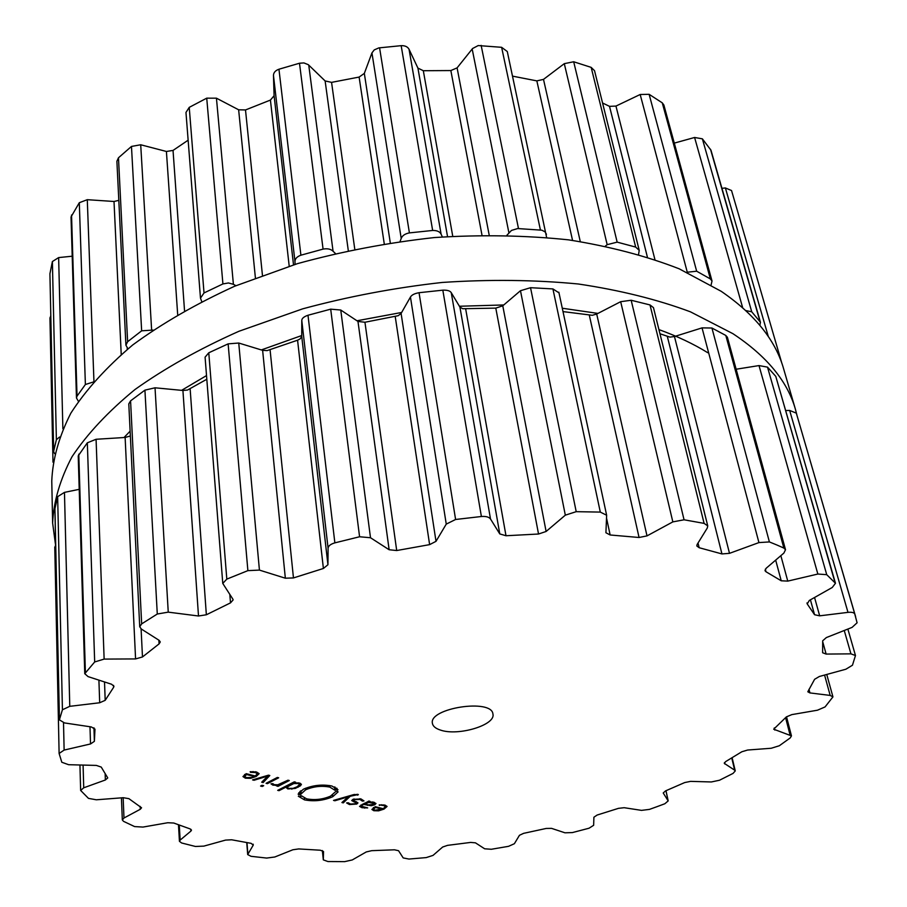 <?xml version="1.0" encoding="UTF-8"?>
<svg xmlns="http://www.w3.org/2000/svg" width="907" height="907" viewBox="0 0 907 907"><rect width="100%" height="100%" fill="white"/><g stroke="black" fill="none" stroke-linecap="round" stroke-linejoin="round"><path stroke-width="1.36" d="M707.732 352.698C693.628 343.968 677.359 336.27 658.924 329.592C677.359 336.27 693.628 343.968 707.732 352.698M597.94 313.414L562.283 308.233L597.94 313.414M503.782 304.956L459.418 306.249L503.782 304.956M401.654 312.462L356.961 320.772L401.654 312.462M301.736 335.533L261.318 349.932L301.736 335.533M206.524 375.566L181.581 390.35L206.524 375.566M130.132 431.165L124.01 437.537L130.132 431.165M721.178 291.294L679.162 268.801C646.408 256.023 609.527 246.375 568.508 239.845C525.652 235.344 480.959 234.584 434.442 237.555C387.674 242.702 341.996 251.409 297.417 263.654L234.766 286.181C196.082 303.834 162.081 323.414 132.739 344.932C106.493 367.142 85.859 389.885 70.837 413.184C59.057 436.403 52.697 458.999 51.767 480.982L52.629 523.056L55.576 545.198L52.629 523.056C53.592 501.582 60.066 479.452 72.05 456.675C87.333 433.784 108.33 411.393 135.041 389.477C164.904 368.219 199.517 348.821 238.892 331.293L302.666 308.845C348.05 296.566 394.534 287.768 442.106 282.462C489.406 279.299 534.824 279.81 578.326 283.993C619.946 290.195 657.314 299.469 690.442 311.827L732.867 333.651L690.442 311.827C657.314 299.469 619.946 290.195 578.326 283.993C534.824 279.81 489.406 279.299 442.106 282.462C394.534 287.768 348.05 296.566 302.666 308.845L238.892 331.293C199.517 348.821 164.904 368.219 135.041 389.477C108.33 411.393 87.333 433.784 72.05 456.675C60.066 479.452 53.592 501.582 52.629 523.056L51.767 480.982C52.697 458.999 59.057 436.403 70.837 413.184C85.859 389.885 106.493 367.142 132.739 344.932C162.081 323.414 196.082 303.834 234.766 286.181L297.417 263.654C341.996 251.409 387.674 242.702 434.442 237.555C480.959 234.584 525.652 235.344 568.508 239.845C609.527 246.375 646.408 256.023 679.162 268.801L721.178 291.294C754.715 314.276 775.542 340.17 783.671 368.979C775.542 340.17 754.715 314.276 721.178 291.294M796.879 414.93L795.439 409.386C787.514 381.246 766.653 355.998 732.867 333.651C766.653 355.998 787.514 381.246 795.439 409.386L796.879 414.93M731.541 190.538L781.63 362.505L731.541 190.538L725.385 187.953L721.938 188.327M759.862 325.307L760.44 322.257L710.986 150.233L702.369 138.828L694.592 137.479L674.286 143.113M711.099 284.957L712.018 281.023L663.867 105.008L662.257 102.831L649.129 94.317L640.183 94.498L615.955 106.074L609.515 106.346L602.565 102.99M638.585 254.311L639.22 250.355L594.527 70.689L591.171 67.379L573.689 61.767L564.29 63.66L543.497 79.385L536.842 80.882L512.557 76.143M546.615 237.43L507.285 51.529L501.628 47.311L478.227 45.554L472.592 48.513L457.094 67.878L450.847 70.553L423.32 70.723L417.923 68.104L409.046 49.261C407.628 46.722 404.998 45.531 401.166 45.667L378.82 47.901L374.228 49.919L371.949 52.901L364.331 73.399L359.115 77.072L331.565 82.367L325.125 80.938L308.289 64.669L303.902 62.923L299.491 63.229L278.948 69.227C275.411 70.508 273.585 72.549 273.46 75.372L274.095 95.734L270.422 100.076L245.502 109.951L238.643 109.792L216.444 98.183L206.728 98.16L189.234 107.366L185.969 112.445L200.481 298.154L201.728 301.532M188.134 140.2L173.033 150.426L166.412 151.469L140.71 144.769L131.47 146.435L118.477 157.773L116.89 161.253L125.914 345.182L127.921 348.787M118.817 200.356L114.01 201.479L87.287 199.687L79.306 202.715L71.029 216.943L76.471 397.992L78.376 401.257M72.209 256.205L58.638 257.588L52.391 261.545L49.919 273.755L53.672 451.584L54.59 453.67M50.769 315.704L49.998 318.176M781.63 362.505L781.902 363.458M780.655 359.319L779.941 358.265M760.44 322.257L751.722 311.781L745.86 310.591M712.018 281.023L710.351 278.925L696.655 271.204L686.916 272.259M639.22 250.355L635.671 247.078L617.157 242.135L607.168 244.663L605.423 246.058M546.445 234.289L544.982 231.784L541.774 230.185L517.659 228.553L511.48 230.423L506.945 235.185M409.046 49.261L441.119 234.244L442.378 236.908M441.119 234.244C439.85 231.648 437.027 230.389 432.65 230.457L409.408 232.895C405.044 233.745 402.311 235.582 401.211 238.439L400.1 241.409M49.919 273.755L53.672 451.584M53.706 451.085L56.381 439.725L59.533 437.027M308.743 65.077L333.062 251.228L335.386 253.484M333.062 251.228C330.749 249.017 327.427 248.314 323.073 249.108L300.897 255.196C296.906 256.681 294.934 258.835 294.979 261.658L295.07 264.368M71.54 215.027L77.027 396.132L76.471 397.992M77.027 396.132L85.383 384.5L93.342 381.994M216.444 98.183L233.394 284.31L235.922 285.694M233.394 284.31L228.462 282.961L222.918 283.936L204.018 292.95L200.481 298.154M118.477 157.773L127.626 341.712L125.914 345.182M127.626 341.712L141.651 330.817L153.113 330.069M440.575 730.112C435.655 728.548 432.922 726.292 432.412 723.367C428.512 708.05 492.082 698.322 492.932 714.104C495.857 724.976 458.284 736.337 440.575 730.112M657.178 806.606L664.842 803.749L668.187 800.904L663.221 792.99L665.5 790.915L684.706 782.56L690.59 781.369L711.349 781.959L719.512 780.235L733.049 773.41L735.26 770.916L734.659 770.179L724.274 763.343L725.702 761.563L741.813 751.767L747.629 750.032L771.245 748.252L779.328 745.747L790.235 737.913L791.46 735.883L773.705 729.205L786.358 716.904L791.822 714.614L817.468 710.204L825.064 706.927L832.943 696.882L830.177 695.42L809.94 692.925L807.808 691.78L814.611 679.286L819.361 676.486L845.857 669.23L852.455 665.228L855.471 655.534L850.936 653.856L826.13 654.072L822.626 652.757L822.694 640.784L826.345 637.576L852.07 627.395L857.092 622.792L854.779 614.039C854.054 612.554 851.798 611.987 847.988 612.361L819.679 615.83L814.554 614.719L807.219 603.915L809.327 600.445L832.229 587.498L835.472 583.28L826.731 574.675L817.853 574.04L787.764 581.115L781.233 580.786L765.996 571.761L764.986 570.639L766.166 568.258L783.875 553.077L785.519 549.721L783.863 548.066L776.789 544.948L769.397 541.933L758.932 542.59L729.5 553.338L721.949 553.928L699.172 547.726L696.814 545.98L697.132 544.472L707.301 527.999L707.743 525.879L704.104 523.384L684.059 519.79L672.835 521.888L647.008 535.89L639.061 537.488L610.15 534.983L605.921 532.749L606.636 515.233L600.298 512.092L576.206 511.673L565.322 515.165L546.105 531.468L538.531 534.019L505.993 535.742L499.78 533.917L490.506 518.997C488.986 516.99 485.948 516.162 481.39 516.502L455.597 519.484L446.255 524.11L436.006 541.332L429.623 544.631L396.699 550.538L389.137 549.744L370.498 537.738L359.58 536.763L334.864 542.862C330.602 544.109 328.345 545.889 328.085 548.202L327.937 564.744L323.391 568.474L293.46 577.929L285.342 578.201L259.425 570.095L247.883 570.639L226.807 579.12L222.771 583.428L232.816 599.051L233.133 599.901L230.503 602.872L206.354 614.776L198.497 616L168.249 612.146L157.285 614.016L141.662 623.88L139.723 626.76L141.356 629.05L159.122 640.331L160.278 641.952L159.076 643.891L142.478 656.963L135.574 658.924L104.135 659.094L94.679 661.963L84.759 673.697L88.058 676.611L111.595 684.252L113.953 686.316L113.613 687.313L105.189 700.317L99.691 702.755L69.771 706.326L62.424 709.784L59.386 719.852L64.51 722.936L91.29 726.938L94.986 729.149L94.385 741.325L90.53 743.955L64.125 750.078L59.114 753.468L61.812 762.254L68.615 764.703L96.369 765.417L101.244 767.084L107.752 777.923L105.371 779.986L83.727 787.798L80.644 790.439L88.478 798.375L96.346 799.793L123.261 797.707L128.896 798.659L141.56 807.774L140.279 809.282L123.987 818.012L122.32 819.939L123.545 821.345L134.599 826.583L142.977 827.071L167.738 822.74L173.747 823.023L190.062 828.896L191.49 830.098L190.935 831.073L180.153 840.086L179.439 841.333L181.649 842.988L195.424 846.469L203.86 846.118L225.571 840.097L231.636 839.78L251.114 843.34L253.234 845.143L247.69 854.575L251.035 856.31L266.669 858.067L274.821 856.99L292.882 849.768L298.732 848.929L320.33 850.222L323.516 851.514L323.311 859.859L327.892 861.537L344.66 861.639L352.256 859.949L366.247 851.956L371.7 850.675L394.466 849.802L398.547 850.709L403.196 857.92L408.955 859.054L426.233 857.591L433.036 855.392L442.684 847.013L447.559 845.358L470.642 842.422L475.438 842.83L484.655 848.793L491.345 849.269L508.566 846.322L514.382 843.714L519.45 835.29L523.577 833.352L546.195 828.454L551.547 828.363L564.982 832.807L572.408 832.581L589.017 828.227L593.643 825.302L593.904 817.218L597.135 815.042L618.483 808.341L624.197 807.706L641.51 810.37L649.435 809.395L657.178 806.606M255.4 772.537L257.407 773.943L255.128 775.961L246.171 773.671L242.951 776.573L245.321 778.172L250.615 778.342L256.228 776.449L259.153 773.671L256.568 771.993L250.162 771.71L250.479 772.345L255.4 772.537L255.332 771.721M263.166 782.582L269.798 775.519L268.483 775.168L252.554 779.884L254.039 780.269L267.735 776.075L261.692 782.208L263.166 782.582L263.019 780.859M266.068 783.319L267.406 783.648L278.664 777.798L277.338 777.458L266.068 783.319M260.581 786.052L262.225 786.46L263.688 785.711L262.032 785.292L260.581 786.052M274.277 784.691L272.803 783.637L270.978 783.841L272.928 785.156L278.211 785.247L276.714 786.018L278.041 786.346L289.299 780.542L287.984 780.201L277.78 784.793L274.277 784.691M299.412 783.036L294.151 782.911L295.603 782.163L294.299 781.834L277.701 790.348L279.016 790.677L285.784 787.208L287.87 788.943L295.274 788.432L300.523 785.757L301.43 784.317L299.412 783.036M298.834 794.883L298.97 794.101L298.12 794.147L303.357 789.226C312.7 785.201 322.246 784.136 331.985 786.04L337.994 789.759L336.769 789.181L334.944 790.258L329.842 787.117C321.611 785.519 313.55 786.414 305.648 789.804L300.228 794.747L298.834 794.883M306.589 798.818C314.74 800.359 322.722 799.475 330.511 796.153L336.043 791.255L337.427 791.131L337.257 791.902L338.107 791.856L332.733 796.72C323.538 800.643 314.128 801.686 304.503 799.872L298.335 796.244L299.593 796.811L301.373 795.745L306.589 798.818M358.356 794.509L353.56 794.645L333.527 800.405L334.898 800.756L348.231 796.788L341.928 802.536L343.277 802.876L350.238 796.255L358.356 794.509M360.941 798.908L352.97 799.362L351.701 800.564L356.372 803.001L355.589 803.749L350.499 804.056L348.209 802.763L346.61 802.944L349.478 804.554L356.791 804.044L357.982 802.876L353.367 800.428L354.172 799.668L359.932 799.441L362.335 801.085L363.979 800.904L360.941 798.908M375.997 803.557L373.684 802.196L368.945 801.913L370.067 801.369L368.854 801.062L359.535 806.368L361.961 807.706L367.675 807.899L361.19 806.221L362.505 805.053L363.764 804.441L371.212 805.722L374.636 804.826L375.997 803.511M383.842 805.609L385.452 806.856L383.083 808.681L375.26 806.674L371.893 809.452L373.809 810.711L378.604 810.835L384.012 809.101L387.074 806.448L384.976 805.11L379.194 804.894L383.842 805.609L383.752 804.86M785.813 410.531L789.668 410.452L796.312 413.127L855.618 616.703M835.472 583.28L775.78 376.371L835.018 582.532M736.144 369.228L759 365.578L767.515 367.131L775.78 376.371M785.519 549.721L727.403 337.279L725.793 335.443L783.863 548.066M659.967 333.765L669.91 337.109L674.457 336.531L702.041 327.88L711.927 328.017L725.793 335.443M707.743 525.879L653.459 307.62L650.002 304.933L704.104 523.384M563.009 311.589L592.282 315.296L596.704 314.049L620.671 301.691L631.159 300.251L650.002 304.933M558.905 292.802L552.919 288.925L600.298 512.092M222.771 583.428L205.084 357.165L208.78 352.789L228.133 343.866L238.745 343.027L262.622 350.329L267.066 350.624L297.575 340.204L300.104 338.901L301.736 336.44L301.782 320.477C301.827 318.414 303.89 316.668 307.995 315.251L330.692 309.162L340.749 310.024L357.97 321.441L364.943 322.246L398.207 315.693L401.098 313.425L410.452 297.054C411.699 294.934 414.567 293.494 419.045 292.712L442.82 290.161C447.287 289.991 450.099 290.83 451.255 292.678L459.917 307.088L462.717 308.731L495.789 308.119L502.773 305.806L520.471 290.716L530.538 287.7L552.919 288.925M55.656 545.096L54.817 547.443M79.215 489.338L64.465 492.376L57.651 496.662L54.93 508.634M130.37 435.984L125.132 437.469L96.074 439.271L87.333 442.809L78.217 455.87L84.759 673.697M206.819 379.239L187.522 390.044L182.919 390.475L155.029 387.799L144.927 390.146L130.574 400.86L128.794 403.898L139.723 626.76M250.423 771.676L250.479 772.345M253.971 779.464L254.039 780.269M267.678 775.417L267.735 776.075M267.316 782.673L267.406 783.648M262.123 785.315L262.225 786.46M277.95 785.383L278.041 786.346M294.061 781.947L294.151 782.911M278.925 789.725L279.016 790.677M285.694 786.244L285.784 787.208M298.822 792.684L298.97 794.101M299.911 791.494L300.228 794.747M300.092 791.335L300.364 794.022M300.897 790.7L301.226 793.965M334.581 786.913L334.944 790.258M335.182 787.208L335.431 789.453M336.656 788.126L336.769 789.181M337.007 788.421L337.166 789.895M300.852 795.824L300.931 796.539M337.177 791.153L337.257 791.902M334.819 800.031L334.898 800.756M348.163 796.199L348.231 796.788M343.118 801.448L343.277 802.876M350.159 795.62L350.238 796.255M357.721 794.373L357.812 795.167M368.843 801.062L368.945 801.913M363.662 803.591L363.764 804.441M379.319 804.883L379.387 805.461M246.523 773.762L246.591 774.533L254.175 776.471L251.602 777.469L246.375 777.616L244.686 776.437L246.591 774.533M254.107 775.7L254.175 776.471M287.338 786.879L293.8 783.557L298.176 783.535L299.718 784.51L296.918 786.845L293.086 788.342L288.743 788.364L287.19 787.367L287.202 785.473M368.253 804.883L364.705 803.976L368.934 802.4L374.376 803.636L373.412 804.532L368.265 804.883M364.614 803.126L364.705 803.976M375.419 806.72L375.509 807.445L382.13 809.135L374.852 810.212L373.491 809.282L375.509 807.445M382.04 808.409L382.13 809.135M725.385 187.953L768.32 336.576M710.498 149.247L759.964 321.339M702.369 138.828L751.722 311.781M694.592 137.479L742.663 307.7M662.257 102.831L710.351 278.925M649.129 94.317L696.655 271.204M640.183 94.498L687.245 272.089M615.955 106.074L654.899 259.481M609.515 106.346L647.36 256.987M591.171 67.379L635.671 247.078M573.689 61.767L617.157 242.135M564.29 63.66L607.168 244.663M543.497 79.385L580.265 241.523M536.842 80.882L572.555 240.389M501.628 47.311L540.413 229.981M481.141 45.373L518.487 228.564M472.173 49.001L508.884 232.714M457.094 67.878L489.179 235.015M450.847 70.553L481.98 235.094M423.32 70.723L452.74 236.205M417.923 68.104L447.525 236.534M401.166 45.667L432.65 230.457M379.568 47.788L409.408 232.895M52.391 261.545L56.381 439.725M371.949 52.901L401.211 238.439M58.638 257.588L62.878 428.773M364.331 73.399L390.282 242.838M359.115 77.072L384.251 243.779M331.565 82.367L354.773 249.198M325.125 80.938L348.288 250.559M299.491 63.229L323.073 249.108M278.948 69.227L300.897 255.196M79.306 202.715L85.383 384.5M273.46 75.372L294.979 261.658M87.287 199.687L93.943 381.291M274.095 95.734L293.517 264.844M114.01 201.479L121.221 354.399M270.422 100.076L289.208 266.182M127.207 348.05L127.263 349.32M245.502 109.951L262.44 275.263M238.643 109.792L255.4 277.893M206.728 98.16L222.918 283.936M189.234 107.366L204.018 292.95M131.47 146.435L141.651 330.817M140.71 144.769L151.605 329.615M166.412 151.469L177.681 314.616M173.033 150.426L184.529 310.704M665.942 790.723L668.062 800.609M731.768 758.003L734.659 770.179M724.432 762.628L724.738 763.921M785.587 717.664L789.997 734.738M774.295 727.936L774.839 730.09M824.576 675.057L830.177 695.42M808.976 689.343L809.94 692.925M844.247 630.49L850.936 653.856M323.311 859.859L322.359 850.551L323.311 859.757M822.796 642.043L826.13 654.072M796.312 413.127L854.779 614.039M789.668 410.452L847.988 612.361M246.976 842.66L247.872 853.929M814.554 597.486L819.679 615.83M253.166 844.179L253.234 845.143M810.416 599.822L814.554 614.719M806.958 602.951L807.219 603.915M767.515 367.131L826.731 574.675M759 365.578L817.853 574.04M179.28 825.143L180.153 840.086M780.848 555.662L787.764 581.115M190.821 829.236L190.935 831.073M775.666 560.107L781.233 580.786M765.315 569.177L765.996 571.761M711.927 328.017L769.397 541.933M702.041 327.88L758.932 542.59M123.148 797.718L123.987 818.012M674.457 336.531L729.5 553.338M140.143 806.38L140.279 809.282M667.371 336.644L721.949 553.928M698.027 543.021L699.172 547.726M631.159 300.251L684.059 519.79M620.671 301.691L672.835 521.888M83.081 765.077L83.727 787.798M596.704 314.049L647.008 535.89M105.155 773.864L105.371 779.986M589.323 315.273L639.061 537.488M606.568 518.248L610.15 534.983M530.538 287.7L576.206 511.673M520.471 290.716L565.322 515.165M63.513 722.743L64.125 750.078M502.773 305.806L546.105 531.468M89.986 726.745L90.53 743.955M495.789 308.119L538.531 534.019M465.688 309.026L505.993 535.742M459.917 307.088L499.78 533.917M451.255 292.678L490.506 518.997M442.82 290.161L481.39 516.502M54.919 507.705L59.431 719.432M419.045 292.712L455.597 519.484M57.651 496.662L62.424 709.784M410.452 297.054L446.255 524.11M64.465 492.376L69.771 706.326M401.098 313.425L436.006 541.332M98.908 680.125L99.691 702.755M395.237 316.622L429.623 544.631M104.52 681.951L105.189 700.317M364.943 322.246L396.699 550.538M113.534 685.375L113.613 687.313M357.97 321.441L389.137 549.744M340.749 310.024L370.498 537.738M330.692 309.162L359.58 536.763M78.784 454.18L85.383 672.155M307.995 315.251L334.864 542.862M87.333 442.809L94.679 661.963M301.782 320.477L328.085 548.202M96.074 439.271L104.135 659.094M301.736 336.44L327.937 564.744M125.132 437.469L135.574 658.924M297.575 340.204L323.391 568.474M141.095 628.868L142.478 656.963M270.093 349.955L293.46 577.929M158.872 640.172L159.076 643.891M262.622 350.329L285.342 578.201M238.745 343.027L259.425 570.095M228.133 343.866L247.883 570.639M130.574 400.86L141.662 623.88M208.78 352.789L226.807 579.12M144.927 390.146L157.285 614.016M155.029 387.799L168.249 612.146M182.919 390.475L198.497 616M229.834 594.573L230.503 602.872M190.153 389.012L206.354 614.776M245.241 777.174L245.321 778.172M250.559 777.696L250.615 778.342M256.148 775.372L256.228 776.449M253.087 771.528L253.144 772.208M272.792 783.637L272.928 785.156M275.399 784.884L275.456 785.473M287.78 788.036L287.87 788.943M291.793 788.557L291.861 789.215M295.194 787.65L295.274 788.432M298.12 786.188L298.21 787.174M300.285 783.319L300.523 785.757M305.489 788.251L305.648 789.804M329.683 785.553L329.842 787.117M304.321 798.081L304.503 799.872M332.54 794.963L332.733 796.72M354.478 794.419L354.546 795.042M357.131 794.283L357.211 795.008M353.152 799.271L353.424 801.675M355.034 801.334L355.136 802.23M349.388 803.693L349.478 804.554M356.53 801.822L356.791 804.044M354.081 798.92L354.172 799.668M359.841 798.67L359.932 799.441M361.848 806.833L361.961 807.706M364.58 807.491L364.659 808.137M362.403 804.203L362.505 805.053M367.358 804.656L367.448 805.382M371.144 805.155L371.212 805.722M374.342 802.378L374.636 804.826M373.684 809.645L373.809 810.711M383.899 808.25L384.012 809.101M381.756 804.724L381.836 805.325M244.811 774.419L244.913 775.768M289.866 784.102L289.957 785.065M298.097 782.775L298.176 783.535M293.664 782.151L293.8 783.557M372.539 801.947L372.63 802.706M368.775 801.096L368.934 802.4M366.054 802.423L366.156 803.273M373.673 807.491L373.797 808.568M783.671 368.979L795.439 409.386L783.671 368.979M52.991 462.196L49.953 317.79M668.187 800.904L665.999 790.7M735.26 770.916L732.13 757.776M791.46 735.883L786.516 716.768M832.943 696.882L826.753 674.468M855.471 655.534L847.864 629.061M247.69 854.575L246.749 842.614M179.439 841.333L178.486 824.848M122.32 819.939L121.425 797.854M80.644 790.439L79.941 764.998M606.636 515.233L558.848 292.19M59.114 753.468L54.771 547.102M94.351 740.543L93.943 727.777M59.386 719.852L54.873 508.181M356.224 801.72L356.372 803.001M353.231 799.237L353.367 800.428M361.031 804.883L361.19 806.221M385.282 805.201L385.464 806.629M244.539 774.589L244.686 776.437M287.02 785.564L287.19 787.367M299.582 783.081L299.718 784.51M374.217 802.344L374.376 803.636M373.31 807.718L373.491 809.282"/></g></svg>
